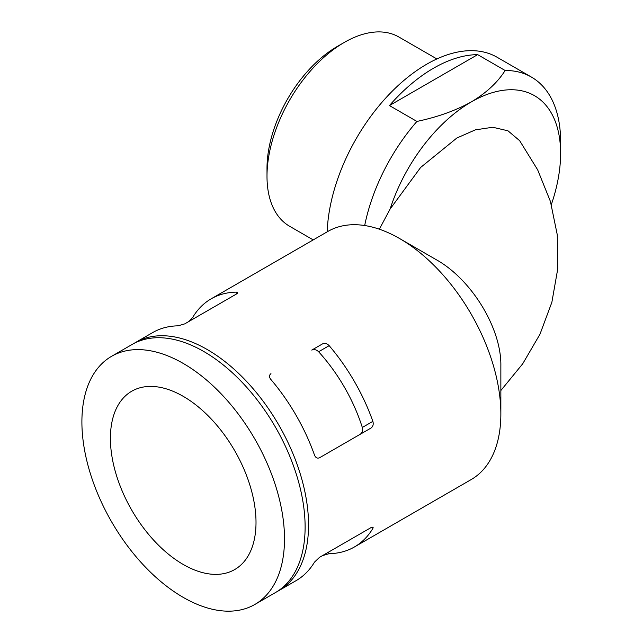 <?xml version="1.0" encoding="UTF-8"?>
<svg xmlns="http://www.w3.org/2000/svg" width="643" height="643" viewBox="0 0 643 643"><rect width="100%" height="100%" fill="white"/><g stroke="black" fill="none" stroke-linecap="round" stroke-linejoin="round"><path stroke-width="0.96" d="M270.96 373.655C269.079 375.134 269.015 377.039 270.783 379.362A143.268 82.714 60 0 1 314.491 455.067C315.625 457.76 317.296 458.66 319.523 457.768L371.035 428.029C373.061 426.47 373.671 424.243 372.868 421.366A143.268 82.714 -120 0 0 329.16 345.661C327.07 343.523 324.836 342.944 322.473 343.917L311.775 350.089C314.186 349.117 316.469 349.671 318.615 351.745A123.352 71.22 -120 0 1 362.322 427.45C363.046 430.36 362.387 432.61 360.337 434.202M277.141 591.544A143.268 82.714 -120 0 0 278.877 590.587A143.268 82.714 -120 0 0 278.877 425.16A143.268 82.714 -120 0 0 135.609 342.446A143.268 82.714 -120 0 0 133.913 343.475M319.426 557.385L322.473 555.624L329.16 553.671A143.268 82.714 -120 0 0 354.43 546.968L471.182 479.565A143.268 82.714 -120 0 0 500.857 413.979A143.268 82.714 -120 0 0 399.552 238.513A143.268 82.714 -120 0 0 327.922 231.416L211.161 298.826A143.268 82.714 -120 0 0 192.723 317.361L189.444 320.929M354.43 546.968A143.268 82.714 -120 0 0 372.868 528.442L373.173 527.188L371.035 527.59L319.523 557.328L314.491 562.143A143.268 82.714 60 0 1 296.045 580.677L278.877 590.587M135.609 342.446L152.785 332.527A143.268 82.714 60 0 1 178.055 325.832L184.742 323.871L236.254 294.132L237.669 292.485L236.431 292.123A143.268 82.714 -120 0 0 211.161 298.826M551.34 204.562A126.269 72.9 120 0 0 560.608 153.46A126.269 72.9 120 0 0 471.327 101.907C455.598 110.62 437.457 117.122 416.913 121.431A140.841 81.315 120 0 0 364.685 225.532M560.608 153.46L560.608 141.564A140.841 81.315 120 0 0 531.44 77.088A140.841 81.315 120 0 0 505.133 70.497C497.658 82.376 486.389 92.849 471.327 101.907A126.269 72.9 120 0 0 390.116 209.039L379.354 229.197M477.661 54.631A140.841 81.315 120 0 0 433.551 68.206A140.841 81.315 120 0 0 389.441 105.565L477.661 54.631L505.133 70.497M389.441 105.565L416.913 121.431M436.886 58.947L398.901 37.021A109.27 63.086 120 0 0 344.262 42.43A109.27 63.086 120 0 0 266.998 176.262A109.27 63.086 120 0 0 289.631 226.28L313.221 239.903M344.262 42.43L337.398 46.392A99.561 57.476 120 0 0 266.998 168.329L266.998 176.262M183.207 564.458A102.96 59.445 -120 0 0 234.687 569.561A102.96 59.445 -120 0 0 234.687 450.671A102.96 59.445 -120 0 0 131.727 391.233A102.96 59.445 -120 0 0 115.949 473.73A102.96 59.445 -120 0 0 183.207 564.458M254.837 604.468L275.445 592.573A143.268 82.714 -120 0 0 275.445 427.145A143.268 82.714 -120 0 0 132.177 344.423L111.577 356.318A143.268 82.714 -120 0 0 89.61 471.126A143.268 82.714 -120 0 0 183.207 597.371A143.268 82.714 -120 0 0 254.837 604.468A143.268 82.714 -120 0 0 254.837 439.04A143.268 82.714 -120 0 0 111.577 356.318M531.44 77.088L497.103 57.259A140.841 81.315 120 0 0 426.679 64.236A140.841 81.315 120 0 0 327.183 231.842M500.857 390.518L522.719 363.777L539.967 334.239L551.863 302.314L557.754 268.798L557.264 234.767L550.416 201.428L537.661 169.832L519.665 140.696L507.962 130.802L492.763 127.25L475.322 129.87L456.835 138.028L420.635 167.461L390.116 209.039M399.552 238.513L435.866 259.475C471.407 279.126 501.62 328.348 500.857 366.1L500.857 413.979M329.16 345.661L318.615 351.745M372.868 421.366L362.322 427.45M329.16 553.671L328.332 552.241M193.551 318.791L192.723 317.361M372.868 528.442L372.088 527.099M237.203 293.465L236.431 292.123"/></g></svg>
